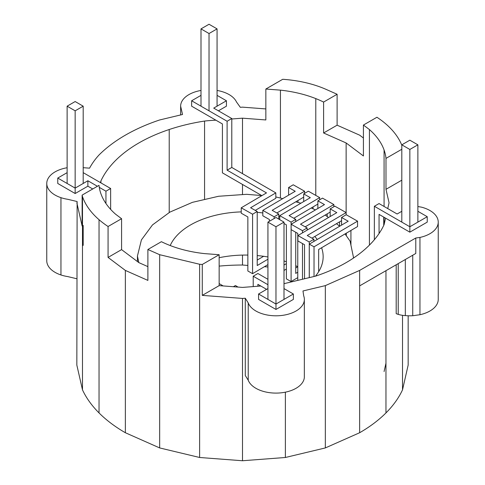 <?xml version="1.0" encoding="UTF-8"?>
<svg xmlns="http://www.w3.org/2000/svg" width="485" height="485" viewBox="0 0 485 485"><rect width="100%" height="100%" fill="white"/><g stroke="black" fill="none" stroke-linecap="round" stroke-linejoin="round"><path stroke-width="0.73" d="M384.071 371.552L385.963 363.235M267.938 266.962L264.41 266.695M247.853 265.44L242.5 265.028A146.561 84.62 0 0 0 219.153 266.113M76.842 278.76L67.809 276.602A28.397 16.393 180 0 1 60.958 274.965L60.958 197.668A28.397 16.393 180 0 0 67.809 199.311L77.127 201.536L76.842 365.108L82.486 389.861A165.658 95.642 0 0 0 99.037 412.929L99.037 219.699A111.495 64.372 -0 0 0 108.07 226.501L108.07 257.414L125.36 270.424L147.889 280.403L147.889 249.49L161.396 241.694A92.447 53.374 0 0 0 169.216 245.155A92.447 53.374 0 0 0 204.567 253.613L219.153 254.722L219.153 285.635L242.5 287.411L260.815 286.017L257.893 284.337L257.893 286.241M396.196 264.774L396.196 313.649A18.806 10.858 180 0 0 398.221 314.371A18.806 10.858 180 0 0 405.327 315.596A28.397 16.393 180 0 0 412.735 315.717A20.218 11.676 180 0 0 415.784 315.305L419.949 314.729A28.397 16.393 180 0 0 426.473 312.698A28.397 16.393 180 0 0 431.868 309.757A28.397 16.393 180 0 0 435.754 306.114A28.397 16.393 180 0 0 437.882 302.016A28.397 16.393 180 0 0 438.24 299.409L438.24 222.118A28.397 16.393 180 0 0 438.094 220.445A28.397 16.393 180 0 0 436.379 216.28A28.397 16.393 180 0 0 432.862 212.515A28.397 16.393 180 0 0 427.77 209.399A28.397 16.393 180 0 0 421.459 207.156L417.876 206.537M387.745 208.586L389.061 202.791L385.987 189.314L401.81 180.184M386.654 213.364L397.124 219.414M283.998 283.676L315.783 276.074A146.561 84.62 0 0 0 346.138 262.627A146.561 84.62 0 0 0 369.431 245.101A146.561 84.62 0 0 0 384.071 224.694L385.563 218.147L409.843 232.163L427.243 222.118L427.243 216.704L417.876 211.296M267.938 288.587L258.566 293.995L258.566 299.409L275.971 309.454L293.37 299.409L293.37 293.995L283.998 288.587M266.598 289.357L260.815 286.017M99.037 412.929A165.658 95.642 0 0 0 125.36 432.735L159.668 447.934L199.626 457.488L242.5 460.75L242.5 298.439L202.275 295.377L219.153 285.635M242.5 298.439L245.289 298.226L245.289 375.517L248.229 380.21L248.229 302.919L245.289 298.226M248.229 380.21A28.397 16.393 180 0 0 250.745 384.235A28.397 16.393 180 0 0 254.983 387.745A28.397 16.393 180 0 0 260.651 390.504A28.397 16.393 180 0 0 267.362 392.323A28.397 16.393 180 0 0 274.662 393.08A28.397 16.393 180 0 0 282.046 392.717A28.397 16.393 180 0 0 289.018 391.262A28.397 16.393 180 0 0 295.104 388.812A28.397 16.393 180 0 0 299.882 385.545A28.397 16.393 180 0 0 303.034 381.671A28.397 16.393 180 0 0 304.337 377.457L304.337 300.16A28.397 16.393 180 0 1 303.034 304.374A28.397 16.393 180 0 1 299.882 308.248A28.397 16.393 180 0 1 295.104 311.522A28.397 16.393 180 0 1 289.018 313.971A28.397 16.393 180 0 1 282.046 315.426A28.397 16.393 180 0 1 274.662 315.783A28.397 16.393 180 0 1 267.362 315.032A28.397 16.393 180 0 1 260.651 313.213A28.397 16.393 180 0 1 254.983 310.455A28.397 16.393 180 0 1 250.745 306.944A28.397 16.393 180 0 1 248.229 302.919M304.337 300.16A28.397 16.393 0 0 0 303.707 295.898L302.979 290.97L325.332 285.623L359.64 270.424L415.784 238.008L419.949 237.438A28.397 16.393 180 0 0 426.473 235.407A28.397 16.393 180 0 0 431.868 232.467A28.397 16.393 180 0 0 435.754 228.823A28.397 16.393 180 0 0 437.882 224.725A28.397 16.393 180 0 0 438.24 222.118M401.81 211.296L397.124 214L379.052 203.567L374.365 206.27L409.843 226.756L427.243 216.704M409.843 232.163L409.843 149.459L401.81 144.827L401.81 222.118M267.938 279.312L257.893 273.516L253.212 276.22L267.938 284.719M233.37 286.72L235.443 285.544L238.038 287.071M219.153 283.586L223.148 285.938M258.566 293.995L275.971 304.046L293.37 293.995M253.212 286.599L253.212 276.22M275.971 309.454L275.971 226.75L267.938 222.118L267.938 299.409M105.948 203.494L105.948 191.199L110.635 188.495L110.647 209.381M75.157 110.816L67.124 106.179L75.157 101.541L83.19 106.179L75.157 110.816L75.157 193.521L57.757 183.469L57.757 178.062L75.157 188.107L87.876 180.766L97.418 186.276M99.267 187.343L105.948 191.199M83.19 172.648L110.635 188.495M57.757 178.062L67.124 172.648M75.157 193.521L87.876 186.173L87.876 180.766M100.898 193.697L101.262 194.673M87.876 186.173L92.732 188.98M419.949 314.729L419.949 237.438M412.735 315.717L412.735 255.225M242.5 460.75L285.374 457.488L325.332 447.934L359.64 432.735L359.64 285.883L415.784 253.467L415.784 238.008M405.327 315.596L405.327 259.505M398.221 314.371L398.221 263.604M359.64 285.883L359.64 270.424M385.563 218.147L379.052 214.388L379.058 233.521M385.987 189.314L385.987 158.395A101.632 58.679 -0 0 0 384.071 149.974A101.632 58.679 -0 0 0 369.431 129.568L363.423 125.051L376.93 117.255A111.495 64.372 0 0 1 385.963 124.057A111.495 64.372 0 0 1 401.81 145.233M384.071 224.694L384.071 217.286M384.071 206.464L384.071 149.974M369.431 245.101L369.431 129.568M346.138 212.563L346.138 142.96L363.423 155.97L363.423 125.051M363.423 138.013L359.64 135.163L337.111 125.185L337.111 94.266L325.332 89.046A88.549 51.125 0 0 0 285.374 79.492A88.549 51.125 0 0 0 282.725 79.291L265.847 89.034L280.433 90.143L280.433 198.068M346.138 142.96L323.604 132.981L337.111 125.185M242.5 265.028L242.5 255.092M242.5 194.6L242.5 184.458M242.5 173.642L242.5 118.176L231.788 118.989M252.582 214.225L252.582 273.673L247.853 271L247.853 216.959L241.233 213.212L241.233 207.81L252.582 214.225L257.214 211.496L250.593 207.75L275.819 192.878L231.788 167.458L227.107 170.162L227.107 121.25L191.63 100.771L191.63 106.179L215.91 120.195A95.43 55.096 0 0 0 204.567 121.056A146.561 84.62 0 0 0 169.216 129.513A146.561 84.62 0 0 0 138.862 142.96A146.561 84.62 0 0 0 115.569 160.487A146.561 84.62 0 0 0 100.928 180.893L100.528 182.657M204.567 199.523L204.567 121.056M215.91 120.195L222.421 123.954L222.421 172.86L261.87 195.643M169.216 212.6L169.216 129.513M76.842 202.791L82.135 226.016L82.135 195.097L99.013 185.355A101.632 58.679 0 0 0 100.928 193.776L100.928 193.715M100.928 182.893L100.928 180.893M100.928 193.776A101.632 58.679 0 0 0 115.569 214.188L121.577 218.705L108.07 226.501M108.07 257.414L121.577 249.617L121.577 218.705M121.577 249.617L138.862 262.627L147.889 266.629M315.783 195.4L315.783 98.594A92.447 53.374 -0 0 0 280.433 90.143M242.5 118.176L265.847 119.953L265.847 89.034M323.604 132.981L323.604 102.062A92.447 53.374 -0 0 0 315.783 98.594M125.36 432.735L125.36 270.424M359.64 432.735A165.658 95.642 0 0 0 385.963 412.929A165.658 95.642 0 0 0 402.514 389.861L408.158 365.108L408.158 315.777M82.486 389.861L82.486 196.631A111.495 64.372 -0 0 0 99.037 219.699M82.135 195.097L82.486 196.631M180.632 114.951L180.632 106.173L182.524 114.496L159.668 119.965A165.658 95.642 0 0 0 125.36 135.163A165.658 95.642 0 0 0 99.037 154.97A130.301 75.23 0 0 0 89.567 168.168L83.19 167.683M60.958 274.965A28.397 16.393 180 0 1 55.078 272.358A28.397 16.393 180 0 1 50.561 268.963A28.397 16.393 180 0 1 47.73 265.004A28.397 16.393 180 0 1 46.76 260.76L46.76 183.469A28.397 16.393 180 0 1 47.73 179.226A28.397 16.393 180 0 1 50.561 175.273A28.397 16.393 180 0 1 55.078 171.878A28.397 16.393 180 0 1 60.958 169.271A28.397 16.393 180 0 1 67.124 167.743M60.958 197.668A28.397 16.393 180 0 1 55.078 195.067A28.397 16.393 180 0 1 50.561 191.666A28.397 16.393 180 0 1 47.73 187.713A28.397 16.393 180 0 1 46.76 183.469M265.847 108.925L242.5 107.149L240.317 107.318L236.468 101.941A28.397 16.393 180 0 0 233.631 97.988A28.397 16.393 180 0 0 229.12 94.587A28.397 16.393 180 0 0 223.239 91.98A28.397 16.393 180 0 0 217.062 90.452M402.514 389.861L402.514 315.323M325.332 447.934L325.332 285.623M285.374 457.488L285.374 392.171M202.275 295.377L202.275 264.464L219.153 254.722M199.626 457.488L199.626 264.258L202.275 264.464M159.668 447.934L159.668 254.704L199.626 264.258M147.889 249.49L159.668 254.704M385.963 412.929L385.963 270.685M180.632 106.173A28.397 16.393 180 0 1 181.602 101.929A28.397 16.393 180 0 1 184.439 97.976A28.397 16.393 180 0 1 188.956 94.581A28.397 16.393 180 0 1 194.843 91.98A28.397 16.393 180 0 1 201.002 90.452M217.062 95.357L226.434 100.771L226.434 106.179L218.402 110.816M191.63 100.771L201.002 95.357M227.107 121.25L231.788 118.546L213.715 108.113L226.434 100.771M385.987 158.395L401.81 149.265M323.604 102.062L337.111 94.266M383.738 217.092L383.738 225.398M341.567 225.113L341.567 217.468L348.194 221.208L309.291 244.143L309.291 277.626M346.302 235.728L346.302 233.194M350.928 245.186L350.928 230.46M346.163 214.758L346.163 212.575L307.266 235.51L313.886 239.25L313.886 241.439M313.886 239.25L309.254 241.985L309.254 277.638M341.567 217.468L346.199 214.734L357.548 221.154L357.548 226.556L318.651 249.49L318.651 271.715M330.182 216.534L330.182 208.889L336.802 212.63L297.905 235.564L297.905 240.972L304.525 244.713L304.525 278.766M341.567 220.687L311.946 238.153M330.182 208.889L334.814 206.161L346.163 212.575M339.542 226.04L339.542 221.881M333.844 206.725L333.844 204.543L322.495 198.129L317.863 200.857L324.483 204.597L291.145 224.258L302.494 230.678L307.126 227.944L307.126 230.132M302.494 230.678L302.494 232.861M302.494 243.567L302.494 279.251M297.905 235.564L309.254 241.985M333.844 204.543L300.506 224.203L307.126 227.944M295.735 267.95L297.766 266.75A77.691 44.856 180 0 0 295.735 265.719M317.863 208.501L317.863 200.857M283.998 223.488L286.374 224.828L286.374 278.869L291.103 281.542L297.766 277.62M330.182 212.109L305.186 226.847M291.145 224.258L291.145 229.666L297.766 233.406L297.766 280.385M303.695 201.566L303.695 193.915L308.327 191.187L319.676 197.601L289.115 215.625L295.735 219.365L291.103 222.1L291.103 281.542M327.223 216.571L327.223 213.849M295.735 232.26L295.735 273.413L297.766 272.212M295.735 219.365L295.735 221.554M303.695 193.915L310.315 197.662L279.754 215.679L291.103 222.1M279.754 215.679L279.754 219.663M274.158 218.523L274.158 216.795L278.79 214.067L278.79 219.105M283.998 270.442L286.374 269.042M313.055 208.817L313.055 206.913M283.998 265.034L286.374 263.634M288.605 195.17L288.605 187.525L295.226 191.266L262.809 210.381L262.809 215.783L269.43 219.529L269.43 221.251M303.695 197.134L276.85 212.97M257.214 211.496L257.214 265.537L267.938 259.214M252.582 273.673L267.938 264.616M297.96 202.384L297.96 200.517M257.214 260.075L263.616 256.298M288.605 187.525L293.231 184.791L304.586 191.211L272.17 210.32L278.79 214.067M227.107 170.162L266.501 192.909L241.233 207.81M319.676 199.79L319.676 197.601M262.809 210.381L274.158 216.795M304.586 193.394L304.586 191.211M374.347 239.748L374.365 206.27M231.788 167.458L231.788 118.546M357.548 221.154L314.025 246.816L314.025 276.498M314.025 246.816L309.291 244.143M275.819 192.878L275.819 198.28L255.274 210.399M317.863 204.076L293.795 218.268M82.486 245.713L83.19 245.307L83.19 225.404M83.19 106.179L83.19 183.469M67.124 106.179L67.124 183.469M209.029 110.816L209.029 33.526L201.002 28.888L201.002 106.179M209.029 33.526L217.062 28.888L217.062 106.179M201.002 28.888L209.029 24.25L217.062 28.888M267.938 222.118L275.971 217.48L283.998 222.118L283.998 299.409M283.998 222.118L275.971 226.75M321.597 247.756A77.691 44.856 180 0 1 323.149 256.68A77.691 44.856 180 0 1 323.143 257.153A77.691 44.856 180 0 1 320.282 268.745A77.691 44.856 180 0 1 315.438 276.159M283.998 260.966A77.691 44.856 180 0 1 285.01 261.306A77.691 44.856 180 0 1 286.374 261.785M257.214 255.577A77.691 44.856 180 0 1 266.356 256.71A77.691 44.856 180 0 1 267.938 256.977M219.153 257.705A77.691 44.856 180 0 1 226.137 256.468A77.691 44.856 180 0 1 246.277 255.061A77.691 44.856 180 0 1 247.853 255.08M138.813 262.591L137.437 256.019L141.414 239.905L152.478 224.925L169.877 212.115L192.43 202.342L218.596 196.267L246.592 194.315L261.73 195.558M137.437 256.019L137.437 261.554M325.223 215.031L328.484 217.535M336.481 223.688L339.688 226.228M170.199 245.543A77.691 44.856 180 0 1 170.629 244.616A77.691 44.856 180 0 1 178.589 233.843A77.691 44.856 180 0 1 191.102 224.628A77.691 44.856 180 0 1 207.319 217.601A77.691 44.856 180 0 1 226.137 213.23A77.691 44.856 180 0 1 241.233 211.89M275.819 196.928L282.731 198.632M295.729 201.833L300.906 203.209M345.047 233.928L350.091 241.172L353.474 257.335L353.262 258.208M311.243 207.98L315.456 209.926M257.214 212.339A77.691 44.856 180 0 1 262.809 212.957M278.79 216.164A77.691 44.856 180 0 1 279.754 216.431M307.126 229.399A77.691 44.856 180 0 1 307.666 229.811M314.813 236.462A77.691 44.856 180 0 1 317.208 239.481M353.474 257.335L353.474 258.068M401.81 144.827L409.843 140.189L417.876 144.827L417.876 222.118M417.876 144.827L409.843 149.459"/></g></svg>
